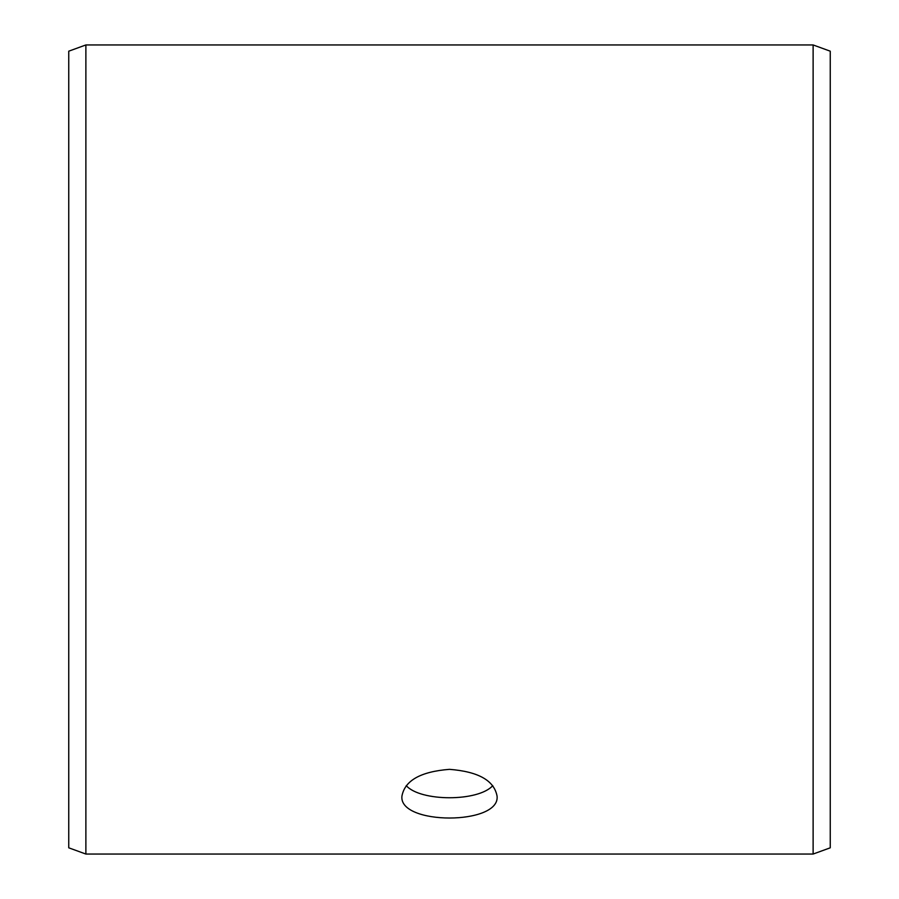 <?xml version="1.0" encoding="UTF-8"?>
<svg xmlns="http://www.w3.org/2000/svg" width="899" height="899" viewBox="0 0 899 899"><rect width="100%" height="100%" fill="white"/><g stroke="black" fill="none" stroke-linecap="round" stroke-linejoin="round"><path stroke-width="1.35" d="M68.751 847.813L68.751 51.187L85.877 44.95L85.877 854.05L68.751 847.813M813.123 44.95L813.123 854.05L830.249 847.813L830.249 51.187L813.123 44.95L85.877 44.95M406.236 785.636C420.642 801.796 478.38 801.773 492.764 785.636M449.5 769.342C478.414 771.612 494.281 780.579 497.091 796.267C500.024 825.282 398.954 825.271 401.909 796.267C404.685 780.59 420.552 771.623 449.5 769.342M813.123 854.05L85.877 854.05"/></g></svg>
